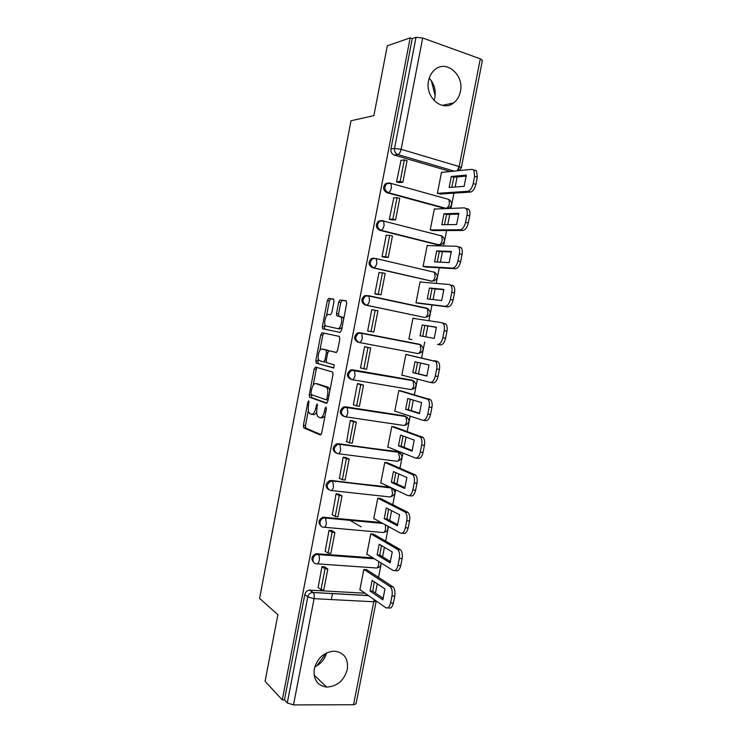 <?xml version="1.0" encoding="UTF-8"?>
<svg xmlns="http://www.w3.org/2000/svg" width="742" height="742" viewBox="0 0 742 742"><rect width="100%" height="100%" fill="white"/><g stroke="black" fill="none" stroke-linecap="round" stroke-linejoin="round"><path stroke-width="1.11" d="M308.774 400.81L307.856 402.108L303.395 425.352L303.858 427.911L320.303 434.998L321.685 433.133L326.35 408.963L325.979 407.117L325.005 408.462L324.402 411.587C323.364 415.919 321.889 417.941 319.978 417.653L317.891 416.614C316.695 414.973 316.389 412.367 316.973 408.777L317.214 403.908L315.684 408.295C314.673 412.552 313.245 414.546 311.399 414.277L309.405 413.275C308.236 411.689 307.939 409.13 308.524 405.586L308.774 400.81M388.066 182.94L385.58 183.636C382.575 187.281 383.02 190.304 386.934 192.716L444.708 208.419L447.463 208.02M381.11 220.569L378.457 221.172C375.276 224.817 375.684 227.85 379.663 230.27L437.585 244.786L440.192 244.424M374.191 258.095L371.362 258.578C368.013 262.232 368.366 265.274 372.428 267.704L431.473 281.125M367.049 295.464L364.322 295.873C360.77 299.518 361.057 302.569 365.203 305.018L423.803 317.251M314.293 668.876C313.17 679.496 317.298 685.562 326.675 687.083C337.183 686.461 344.065 680.562 347.321 669.395C348.462 658.377 344.047 652.292 334.058 651.142C323.966 652.181 317.381 658.089 314.293 668.876M314.775 666.882C320.767 664.016 324.727 659.341 326.675 652.867M428.57 80.702C424.739 97.119 442.334 112.376 453.612 102.934C457.118 100.226 459.391 96.423 460.411 91.516C464.371 75.146 446.396 59.379 434.886 69.637C431.64 72.345 429.535 76.036 428.57 80.702M434.014 100.495L434.868 97.434C436.046 89.949 434.163 83.531 429.219 78.179M334.002 301.428L333.483 299.054L328.715 298.405L327.352 300.482L322.362 326.508L322.594 328.725L340.068 332.397L341.505 330.311L346.718 303.228L346.152 300.798L340.105 299.963L338.686 302.087L336.497 313.504L336.729 315.74L340.819 316.936C343.194 319.338 340.43 329.494 337.656 328.604L325.58 325.905C323.308 323.633 325.914 313.718 328.595 314.478L330.459 314.803L331.832 312.725L334.002 301.428M282.275 699.901L265.089 681.295L277.888 614.728L259.589 598.367L351.012 120.76L373.875 115.631L387.296 45.837L410.178 37.861L282.275 699.901L284.455 699.901L287.275 702.934L307.782 596.902C308.459 594.361 310.008 592.877 312.419 592.45L368.329 595.492M315.545 367.021L314.218 368.95L309.256 394.827L309.516 397.193L326.406 403.323L327.806 401.385L332.991 374.469L332.722 372.085L315.545 367.021M315.795 360.714L320.776 334.763L322.121 332.759L339.298 336.404L339.845 338.899L337.619 350.465L336.191 352.506L329.123 350.771L327.741 352.775L326.295 360.297L326.554 362.625L334.327 364.925L333.52 367.995L316.287 363.172L315.795 360.714L317.845 361.076L318.318 358.59M450.413 171.523L394.215 155.05L397.823 154.531C395.319 153.492 394.225 151.442 394.531 148.409L416.021 37.313L422.69 37.99L480.315 58.831L482.411 60.39L461.338 167.692L459.168 166.56L480.315 58.831M375.452 593.053L377.261 583.815M378.531 577.378L381.323 563.122M382.566 556.797L384.43 547.308M385.654 541.076L388.502 526.542M389.708 520.42L391.618 510.682M392.796 504.653L395.709 489.859M396.868 483.942L398.825 473.943M399.975 468.119L402.925 453.056M404.047 447.343L406.06 437.094M407.163 431.473L410.168 416.141M411.253 410.641L413.313 400.133M414.379 394.716L417.44 379.106M418.479 373.82L420.593 363.051M421.614 357.848L424.73 341.979M425.741 336.831L427.865 325.97M428.904 320.72L431.992 304.943M433.05 299.555L435.146 288.888M436.222 283.388L439.283 267.797M440.396 262.167L442.445 251.686M443.577 245.945L446.601 230.53M447.751 224.659L449.773 214.373M450.941 208.391L453.937 193.152M455.134 187.03L457.118 176.939M458.343 170.706L459.057 167.061M410.178 37.861L412.274 38.612L416.021 37.313M284.455 699.901L304.823 594.537C305.491 592.014 307.03 590.549 309.433 590.122L365.073 593.21M353.544 704.733L373.755 601.771L376.203 601.233L356.067 703.815L353.544 704.733L293.498 704.9L287.275 702.934M366.882 569.773L363.84 569.448L359.833 589.927L360.445 589.964M325.126 567.138L322 566.563L318.132 587.506M332.175 530.799L329.049 530.196L325.2 551.213M373.829 534.259L370.796 533.869L366.78 554.413L367.42 554.459M361.271 526.894L349.417 520.059M339.252 494.339L336.117 493.718L332.295 514.8M380.804 498.633L377.771 498.188L373.745 518.788L374.432 518.853M334.967 481.335L335.588 481.66M346.338 457.768L343.203 457.118L339.446 478.284M387.797 462.906L384.773 462.405L380.729 483.061L381.49 483.153M353.452 421.085L350.317 420.417L346.653 441.666M394.809 427.067L391.795 426.502L387.741 447.231L388.613 447.343M360.584 384.291L357.458 383.595L353.331 404.854L354.008 404.956M401.839 391.117L398.834 390.496L394.772 411.281L395.885 411.458M367.744 347.386L364.61 346.662L360.482 367.986L361.864 368.227M408.898 355.066L405.902 354.379L401.821 375.229L403.694 375.563M373.838 310.035L371.788 309.618L367.642 331.006L370.824 331.498M415.548 318.689L412.979 318.16L408.888 339.066L411.94 339.548M379.783 272.629L378.995 272.453L374.831 293.906L378.012 294.426M421.326 282.108L420.093 281.821L415.984 302.801L419.026 303.33M386.703 235.297L386.22 235.177L382.047 256.695L385.228 257.242M428.134 245.611L427.216 245.379L423.098 266.415L426.131 267.009M393.817 197.873L389.281 219.363L392.462 219.938M435.137 209.031L434.367 208.827L430.239 229.927L433.263 230.586M401.005 160.346L396.534 181.92L399.715 182.523M442.232 172.357L441.536 172.153L437.4 193.328L440.414 194.042M358.989 342.433L358.006 342.22C353.776 339.734 353.544 336.673 357.31 333.047L359.851 332.694L419.416 344.242L421.41 345.373M350.836 379.31C346.514 376.778 346.356 373.718 350.345 370.1L352.673 369.813L411.087 379.95L414.528 381.564M343.49 416.243C339.261 413.563 339.242 410.493 343.425 407.043L345.512 406.811L404.065 415.798L407.646 417.644M336.043 453.037C332.036 450.125 332.212 447.074 336.553 443.874L397.053 451.544L400.754 453.594M328.632 489.701C324.857 486.576 325.219 483.543 329.717 480.593L390.004 487.169M321.277 526.254C317.724 522.915 318.272 519.901 322.918 517.202L381.128 522.516M313.968 562.686C310.629 559.153 311.362 556.166 316.157 553.708L372.911 557.882M332.518 593.507L331.34 599.564M326.211 653.099L316.853 665.824M431.343 80.702L435.137 95.644M426.205 308.31L425.203 307.93M411.662 380.099L411.087 379.95M405.169 416.169L404.065 415.798M398.946 452.425L397.053 451.544M412.274 38.612L390.941 148.966C390.635 151.98 391.72 154.011 394.215 155.05M311.983 414.361L313.467 414.574C314.571 414.917 315.647 414.073 316.676 412.033M320.609 417.746L322.074 417.959L324.95 416.197M308.347 410.53L305.444 425.639L305.732 428.06L321.045 434.691M311.399 394.651L311.779 397.656L327.027 403.11M317.14 367.485L316.259 369.303L313.198 385.246M310.972 392.852L311.306 394.614L325.961 399.762L326.944 398.408L327.574 395.115C328.159 391.572 327.862 388.993 326.684 387.38L315.832 383.577C313.987 383.438 312.567 385.469 311.584 389.671L310.972 392.852M329.875 390.663L328.78 387.723L325.905 386.842M317.502 383.846L328.001 387.185M319.895 350.372L322.816 335.152L320.776 334.763M323.966 333.149L322.816 335.152M336.543 352.459L329.123 350.771M333.9 367.874L316.287 363.172M322.009 349.009C319.329 348.044 316.741 358.136 319.079 360.427L323.614 361.929L324.977 359.944L326.415 352.441L326.165 350.15L322.009 349.009L323.929 349.361M323.688 361.938L326.285 362.04M328.493 351.059L325.905 349.974M324.068 349.389L327.973 350.345M317.845 361.076L318.327 363.524M337.656 328.604L339.743 329.003L342.062 327.426M343.657 319.143L342.906 317.353L339.994 316.426M346.477 300.992L342.173 300.399L340.763 302.523L338.565 313.922L338.899 316.24M324.894 324.337L324.402 326.897L324.903 329.29L340.216 332.407M333.789 299.249L330.747 298.822L329.392 300.9L326.517 315.869M366.678 569.643L393.028 586.894C394.79 588.907 395.356 591.968 394.735 596.086L393.362 603.042C392.286 607.253 390.654 608.848 388.483 607.819L387.918 607.791M374.302 581.839L372.725 591.188L383.373 598.497M324.569 566.74L327.825 569.04L325.033 568.854L320.998 589.686L317.966 587.386M325.033 568.854L321.972 566.684M327.825 569.04L323.79 589.844L320.998 589.686M364.025 569.466L390.273 586.727C392.026 588.74 392.592 591.81 391.971 595.937L390.598 602.894C389.522 607.114 387.899 608.709 385.729 607.679L359.898 589.584M370.035 591.031L382.826 599.851L384.968 588.953L372.122 580.383L370.035 591.031L372.725 591.188M373.588 534.119L400.513 549.729C402.201 551.677 402.73 554.636 402.118 558.605L400.745 565.58C399.66 569.828 398.018 571.498 395.811 570.617L394.976 570.561M381.453 545.556L379.802 555.109L390.57 561.675M331.572 530.419L334.92 532.496L332.128 532.246L328.085 553.142L324.996 551.074M332.128 532.246L329.021 530.317M334.92 532.496L330.867 553.356L328.085 553.142M370.944 533.888L397.768 549.507C399.446 551.454 399.975 554.413 399.363 558.392L397.981 565.385C396.905 569.633 395.263 571.312 393.056 570.422L366.836 554.098M377.112 554.905L390.097 562.853L392.249 551.918L379.208 544.229L377.112 554.905L379.802 555.109M380.507 498.485L408.017 512.434C409.63 514.317 410.131 517.174 409.528 521.005L408.146 528.007C407.061 532.274 405.401 534.036 403.156 533.294L402.034 533.201M388.623 509.142L386.897 518.927L397.795 524.742M338.575 493.977L342.034 495.832L339.252 495.535L335.189 516.497L332.054 514.66M339.252 495.535L336.089 493.829M342.034 495.832L337.972 516.757L335.189 516.497M377.863 498.197L405.28 512.156C406.885 514.039 407.386 516.905 406.783 520.736L405.401 527.747C404.307 532.023 402.646 533.795 400.411 533.053L373.801 518.51M384.217 518.667L397.397 525.726L399.558 514.763L386.313 507.955L384.217 518.667L386.897 518.927M387.407 462.739L415.548 475.01C417.087 476.828 417.56 479.592 416.967 483.283L415.585 490.304C414.49 494.608 412.802 496.454 410.53 495.86L409.102 495.702M395.829 472.626L394.011 482.634L405.049 487.707M345.577 457.424L349.167 459.057L346.393 458.704L342.322 479.731L339.131 478.126M346.393 458.704L343.184 457.239M349.167 459.057L345.095 480.046L342.322 479.731M384.773 462.405L412.812 474.676C414.342 476.503 414.815 479.258 414.221 482.959L412.84 489.989C411.745 494.302 410.057 496.157 407.794 495.563L380.776 482.819M391.34 482.319L404.724 488.496L406.885 477.496L393.445 471.578L391.34 482.319L394.011 482.634M394.243 426.863L423.098 437.455C424.563 439.218 425.008 441.88 424.424 445.441L423.033 452.49C421.938 456.812 420.232 458.76 417.922 458.306L416.179 458.083M403.054 435.99L401.153 446.22L412.311 450.552M352.515 420.742L356.327 422.161L353.563 421.762L349.473 442.853L346.236 441.49M353.563 421.762L350.298 420.538M356.327 422.161L352.237 443.224L349.473 442.853M391.785 426.539L420.371 437.066C421.827 438.828 422.272 441.499 421.688 445.061L420.297 452.119C419.193 456.451 417.496 458.398 415.195 457.953L387.778 447.009M398.491 445.859L412.06 451.136L414.231 440.108L400.597 435.09L398.491 445.859L401.153 446.22M400.856 390.83L430.675 399.78C432.067 401.478 432.475 404.047 431.909 407.479L430.508 414.546C429.405 418.905 427.68 420.937 425.342 420.631L423.274 420.315M410.307 399.233L408.313 409.705L419.592 413.285M359.239 383.892L363.506 385.163L360.751 384.699L356.642 405.855L353.359 404.733M360.751 384.699L357.431 383.716M363.506 385.163L359.406 406.282L356.642 405.855M398.825 390.57L427.948 399.326C429.34 401.032 429.748 403.602 429.173 407.043L427.782 414.119C426.678 418.488 424.953 420.519 422.625 420.222L394.809 411.105M405.661 409.287L419.434 413.665L421.614 402.6L407.775 398.482L405.661 409.287L408.313 409.705M405.893 354.407L438.262 361.966C439.589 363.608 439.969 366.084 439.412 369.405L438.012 376.491C436.899 380.878 435.155 382.993 432.79 382.844L430.388 382.427M417.579 362.365L415.501 373.078L426.9 375.906M364.61 346.69L370.712 348.044L367.958 347.525L363.84 368.746L360.501 367.865M367.958 347.525L364.591 346.783M370.712 348.044L366.594 369.238L363.84 368.746M405.874 354.481L435.545 361.456C436.871 363.098 437.242 365.583 436.686 368.904L435.285 376.008C434.172 380.396 432.438 382.52 430.072 382.371L401.849 375.081M412.849 372.605L426.826 376.083L429.006 364.971L414.973 361.762L412.849 372.605L415.501 373.078M442.028 322.733L445.877 324.022C447.129 325.599 447.491 327.992 446.944 331.201L445.543 338.306C444.421 342.73 442.659 344.937 440.247 344.928L437.548 344.399C439.941 344.399 441.703 342.192 442.816 337.768L445.543 338.306M436.426 327.352L424.841 325.478L422.708 336.284M371.056 331.526L367.67 330.886L373.81 332.064L371.056 331.526L375.192 310.239L371.77 309.729M375.192 310.239L377.938 310.805L373.81 332.064M412.951 318.299L441.815 322.687L443.169 323.456C444.421 325.042 444.773 327.435 444.226 330.644L442.816 337.768M436.426 327.231L422.189 324.94L420.055 335.811L434.237 338.371L436.426 327.231M422.189 324.94L424.841 325.478M452.026 285.141L453.51 285.948C454.698 287.469 455.031 289.779 454.494 292.867L453.093 300.009C451.961 304.452 450.181 306.752 447.741 306.9L417.709 303.172M443.874 289.723L432.076 288.592L429.933 299.202M376.342 294.231L381.045 294.778L385.181 273.455L382.445 272.833L378.299 294.184L374.858 293.786M382.445 272.833L378.967 272.574M381.045 294.778L378.299 294.184M420.055 281.997L449.327 284.529L450.811 285.327C451.999 286.848 452.323 289.157 451.785 292.255L450.375 299.406C449.253 303.858 447.472 306.158 445.042 306.307L416.002 302.717M443.874 289.371L429.433 287.989L427.299 298.896L441.675 300.547L443.874 289.371M429.433 287.989L432.076 288.592M459.548 246.919L461.162 247.735C462.294 249.201 462.591 251.436 462.071 254.423L460.661 261.583C459.53 266.053 457.731 268.446 455.254 268.743L425.444 266.972M451.34 251.974L439.329 251.584L437.186 262.009M384.143 257.186L388.298 257.381L392.453 235.993L389.717 235.307L385.562 256.732L382.065 256.574M389.717 235.307L386.192 235.297M388.298 257.381L385.562 256.732M427.179 245.583L456.859 246.242L458.473 247.058C459.595 248.524 459.892 250.759 459.372 253.755L457.962 260.915C456.831 265.404 455.031 267.797 452.564 268.103L423.107 266.369M451.34 251.39L436.695 250.935L434.552 261.87L449.133 262.603L451.34 251.39M436.695 250.935L439.329 251.584M467.108 208.576L468.842 209.392C469.909 210.811 470.187 212.963 469.677 215.848L468.258 223.027C467.126 227.534 465.299 230.02 462.795 230.465L432.79 230.586M458.834 214.095L446.61 214.466L444.458 224.696M391.572 219.957L395.579 219.864L399.743 198.411L397.016 197.669L392.852 219.159L389.3 219.252M397.016 197.669L393.436 197.901M395.579 219.864L392.852 219.159M434.32 209.068L464.418 207.843L466.152 208.65C467.21 210.069 467.488 212.221 466.978 215.115L465.568 222.312C464.427 226.82 462.609 229.306 460.105 229.76L430.239 229.918M458.834 213.288L443.985 213.761L441.833 224.733L456.618 224.538L458.834 213.288M443.985 213.761L446.61 214.466M474.676 170.113L476.531 170.92L477.301 177.153L475.882 184.359C474.741 188.895 472.895 191.464 470.354 192.076L440.052 194.061M466.347 176.095L453.909 177.236L451.757 187.281M398.927 182.588L402.887 182.226L407.061 160.708L404.344 159.91L400.161 181.465L396.562 181.799M404.344 159.91L400.708 160.393M402.887 182.226L400.161 181.465M441.481 172.432L472.005 169.315L473.85 170.113L474.611 176.364L473.192 183.58C472.051 188.125 470.205 190.694 467.673 191.306L437.465 193.337M466.347 175.066L451.294 176.475L449.133 187.485L464.13 186.344L466.347 175.066M451.294 176.475L453.909 177.236M309.145 402.312L307.856 402.108M326.387 408.675L325.005 408.462M317.613 405.429L316.268 405.225M385.58 183.636L391.015 183.404L448.919 199.468C452.601 202.38 452.564 205.209 448.808 207.964L446.053 208.363L388.187 192.623C384.273 190.212 383.818 187.169 386.832 183.515L390.06 182.959L391.015 183.404L391.424 187.596C390.709 190.555 389.633 192.234 388.187 192.623L386.934 192.716M444.708 208.419L446.053 208.363C447.602 208.02 448.734 206.424 449.439 203.568L448.929 199.468M440.739 235.474L441.703 235.947C445.478 238.905 445.423 241.734 441.527 244.452L438.912 244.814L380.906 230.261C376.908 227.84 376.509 224.798 379.691 221.144L382.77 220.624L383.66 221.079L384.096 225.41C383.391 228.35 382.325 229.964 380.906 230.261L379.663 230.27M437.585 244.786L438.912 244.814C440.433 244.563 441.555 243.014 442.26 240.176L441.703 235.947L383.66 221.079L378.457 221.172M433.606 271.841L434.497 272.305C438.383 275.319 438.299 278.157 434.246 280.828L431.788 281.153L373.643 267.788C369.572 265.348 369.219 262.297 372.586 258.643L376.324 258.624L376.806 263.113C376.101 266.026 375.044 267.584 373.643 267.788L372.428 267.704M430.471 281.042L431.788 281.153C433.291 280.986 434.395 279.502 435.1 276.673L434.497 272.305L376.324 258.624L371.362 258.578M423.394 317.186L366.4 305.185C362.254 302.727 361.957 299.675 365.518 296.021L369.006 296.049L369.525 300.686C368.83 303.589 367.782 305.083 366.4 305.185L365.203 305.018M454.271 171.124L397.823 154.531C399.307 154.039 400.402 152.295 401.125 149.309L459.168 166.56L457.053 170.845M422.69 37.99L401.125 149.309L394.531 148.409L390.941 148.966M310.045 590.103L313.18 592.561L309.433 590.122M373.922 599.406L373.755 601.771L314.079 598.664L293.498 704.9M368.431 295.65L426.502 308.097L427.318 308.542L427.958 313.068C427.262 315.869 426.168 317.307 424.684 317.381M359.851 332.694L419.416 344.242L420.148 344.678L420.844 349.352C420.148 352.135 419.063 353.517 417.598 353.498L359.184 342.479C354.954 339.984 354.722 336.924 358.488 333.279L361.716 333.353L362.272 338.148C361.577 341.023 360.547 342.47 359.184 342.479M352.673 369.813L412.348 380.284L413.006 380.683L413.748 385.515C413.053 388.289 411.986 389.615 410.539 389.504L352.227 379.691M345.512 406.811L405.308 416.206L405.883 416.577L406.672 421.577C405.985 424.331 404.928 425.611 403.5 425.407L345.234 416.763M338.371 443.697L398.278 452.036L399.623 457.536C398.936 460.272 397.888 461.487 396.488 461.199L338.259 453.724M331.257 480.464L391.219 487.735M391.488 487.865L392.592 493.374C391.906 496.092 390.876 497.261 389.485 496.89L331.303 490.555M324.171 517.128L325.256 517.786L382.325 523.166M385.376 524.835L385.58 529.111C384.903 531.81 383.883 532.932 382.51 532.468L324.365 527.265M317.094 553.671L318.17 554.413L374.079 558.605M378.661 561.453L378.596 564.745C377.919 567.426 376.908 568.493 375.554 567.936L317.437 563.864M316.361 563.79C311.325 563.688 312.132 554.997 317.233 554.45L318.392 554.599C319.357 555.851 319.635 557.808 319.227 560.47C318.55 563.243 317.595 564.347 316.361 563.79M323.438 527.191C318.596 527.005 319.097 518.667 324.004 517.86L325.562 518.027L326.341 523.704C325.664 526.495 324.699 527.655 323.438 527.191M330.542 490.471C325.942 487.763 326.035 484.656 330.821 481.168L332.75 481.335L333.483 486.826C332.806 489.627 331.822 490.842 330.542 490.471M393.343 488.737L393.872 489.423M337.675 453.65C333.167 451.006 333.167 447.908 337.675 444.365L339.957 444.523L340.652 449.828C339.966 452.657 338.973 453.928 337.675 453.65M344.817 416.707C340.402 414.119 340.318 411.04 344.576 407.451L347.182 407.581L347.831 412.719C347.145 415.557 346.143 416.893 344.817 416.707M351.996 379.644C347.664 377.112 347.506 374.042 351.513 370.425L354.435 370.527L355.047 375.489C354.351 378.355 353.331 379.737 351.996 379.644M426.789 308.171L428.292 309.071M434.172 272.026L435.164 272.639M441.555 235.798L442.037 236.104M304.823 594.537L307.782 596.902L314.079 598.664C314.497 595.891 314.2 593.86 313.18 592.561L368.514 595.613M317.029 408.499L315.684 408.295M325.803 411.791L324.402 411.587M305.908 428.199L303.858 427.911M305.444 425.639L303.395 425.352M311.779 397.656L309.729 397.341M311.297 395.152L309.256 394.827M316.259 369.303L314.218 368.95M328.057 400.096L326.072 399.78M328.335 398.63L326.944 398.408M328.975 395.338L327.574 395.115M317.891 383.911L315.832 383.577M326.322 360.176L324.977 359.944M327.76 352.691L326.415 352.441M338.565 313.922L336.497 313.504M340.763 302.523L338.686 302.087M342.173 300.399L340.105 299.963M324.903 329.29L322.863 328.901M324.402 326.897L322.362 326.508M329.392 300.9L327.352 300.482M330.747 298.822L328.715 298.405M389.902 586.44L392.657 586.607M391.971 595.937L394.735 596.086M390.598 602.894L393.362 603.042M397.248 549.117L399.994 549.34M399.363 558.392L402.118 558.605M397.981 565.385L400.745 565.58M404.622 511.674L407.358 511.952M406.783 520.736L409.528 521.005M405.401 527.747L408.146 528.007M412.014 474.119L414.741 474.453M414.221 482.959L416.967 483.283M412.84 489.989L415.585 490.304M419.434 436.435L422.152 436.834M421.688 445.061L424.424 445.441M420.297 452.119L423.033 452.49M426.873 398.639L429.59 399.085M429.173 407.043L431.909 407.479M427.782 414.119L430.508 414.546M434.33 360.723L437.038 361.224M436.686 368.904L439.412 369.405M435.285 376.008L438.012 376.491M437.548 344.399L440.247 344.928M444.226 330.644L446.944 331.201M445.042 306.307L447.741 306.9M451.785 292.255L454.494 292.867M450.375 299.406L453.093 300.009M452.564 268.103L455.254 268.743M459.372 253.755L462.071 254.423M457.962 260.915L460.661 261.583M460.105 229.76L462.795 230.465M466.978 215.115L469.677 215.848M465.568 222.312L468.258 223.027M467.673 191.306L470.354 192.076M474.611 176.364L477.301 177.153M473.192 183.58L475.882 184.359M314.098 675.072L326.675 687.083M442.251 105.383L453.612 102.934M316.157 553.708L318.392 554.599L374.385 558.8M376.917 567.918C379.737 567.417 381.128 565.766 381.063 562.955M322.918 517.202L325.562 518.027L382.779 523.416M329.717 480.593L391.693 488.032C396.311 491.603 395.987 494.524 390.709 496.815M336.553 443.874L398.779 452.36C403.268 455.811 402.989 458.723 397.953 461.088M343.425 407.043L405.883 416.577C410.243 419.916 410.011 422.81 405.197 425.259M350.345 370.1L413.006 380.683C417.245 383.929 417.06 386.805 412.45 389.309M357.31 333.047L361.716 333.353L420.148 344.678C424.266 347.831 424.118 350.688 419.712 353.257M364.322 295.873L369.006 296.049L427.318 308.542C431.306 311.631 431.195 314.478 426.975 317.094M383.8 532.413C387.37 531.624 388.641 529.5 387.602 526.05M358.34 332.694L358.238 333.232M351.161 369.841L351.068 370.304M344 406.866L343.815 407.822M459.521 170.586L461.338 167.692M305.732 428.06L303.673 427.782M311.566 397.508L309.516 397.193M328.78 387.723L326.684 387.38M328.233 350.521L326.165 350.15M318.086 363.367L316.046 363.005M342.906 317.353L340.819 316.936M338.806 316.157L336.729 315.74M324.634 329.123L322.594 328.725M390.273 586.727L393.028 586.894M397.768 549.507L400.513 549.729M405.28 512.156L408.017 512.434M412.812 474.676L415.548 475.01M420.371 437.066L423.098 437.455M427.948 399.326L430.675 399.78M435.545 361.456L438.262 361.966M443.169 323.456L445.877 324.022M450.811 285.327L453.51 285.948M458.473 247.058L461.162 247.735M466.152 208.65L468.842 209.392M473.85 170.113L476.531 170.92"/></g></svg>
